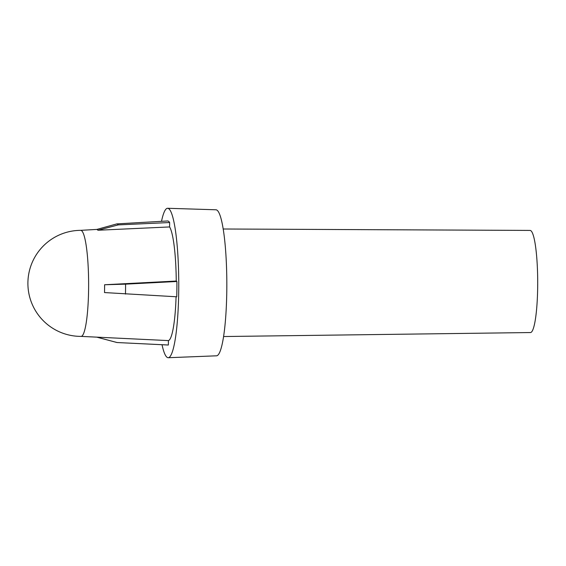 <?xml version="1.0" encoding="UTF-8"?>
<svg xmlns="http://www.w3.org/2000/svg" width="566" height="566" viewBox="0 0 566 566"><rect width="100%" height="100%" fill="white"/><g stroke="black" fill="none" stroke-linecap="round" stroke-linejoin="round"><path stroke-width="0.85" d="M96.786 337.138L117.056 342.529A59.324 8.624 89.8 0 1 116.858 342.494L96.814 337.152M81.079 336.381A53.02 7.705 -90.2 0 0 81.143 336.388A53.02 7.705 -90.2 0 0 88.607 288.653A53.02 7.705 -90.2 0 0 81.469 230.61A53.02 7.705 -90.2 0 0 80.697 230.348A53.02 7.705 -90.2 0 0 80.634 230.348M223.16 228.997L530.073 230.419A51.067 7.422 89.8 0 1 530.809 230.673A51.067 7.422 89.8 0 1 537.7 283.983A51.067 7.422 89.8 0 1 530.498 332.546L223.612 336.537M162.025 344.729A74.719 10.86 -90.2 0 0 167.112 357.344A74.719 10.86 -90.2 0 0 168.258 357.719L216.573 355.809A73.014 10.613 -90.2 0 0 226.825 286.233A73.014 10.613 -90.2 0 0 216.969 210.149A73.014 10.613 -90.2 0 0 215.957 209.781L167.635 208.281A74.719 10.86 -90.2 0 0 161.508 221.327M168.258 357.719A74.719 10.86 -90.2 0 0 178.757 286.516A74.719 10.86 -90.2 0 0 168.668 208.656A74.719 10.86 -90.2 0 0 167.635 208.281M81.108 336.388L168.413 340.598A57.626 8.377 -90.2 0 0 176.083 296.761M97.904 230.242L118.287 224.893A59.324 8.624 89.8 0 0 117.565 224.186A59.324 8.624 89.8 0 0 116.844 223.895L96.765 229.456A53.862 7.832 89.8 0 1 97.338 229.704A53.862 7.832 89.8 0 1 97.904 230.242L169.602 226.938A57.626 8.377 -90.2 0 1 176.252 281.047L104.604 284.755A53.862 7.832 89.8 0 1 104.526 292.565L176.741 296.796A62.027 9.014 -90.2 0 0 176.896 281.486L125.574 284.146A59.324 8.624 89.8 0 1 125.468 294.079M169.602 226.938L169.644 222.53A62.027 9.014 -90.2 0 0 168.534 221.285A62.027 9.014 -90.2 0 0 167.564 220.981L116.844 223.895M168.081 345.019A62.027 9.014 -90.2 0 0 168.364 345.005L127.711 343.053L168.081 345.019M117.056 342.529L127.711 343.053M168.413 340.598L168.364 345.005M104.604 284.755L125.574 284.146M176.252 281.047L176.896 281.486M118.287 224.893L169.644 222.53M80.697 230.348A53.02 53.02 0 0 0 50.869 327.049A53.02 53.02 0 0 0 81.143 336.388M80.669 230.348L96.913 229.414"/></g></svg>
